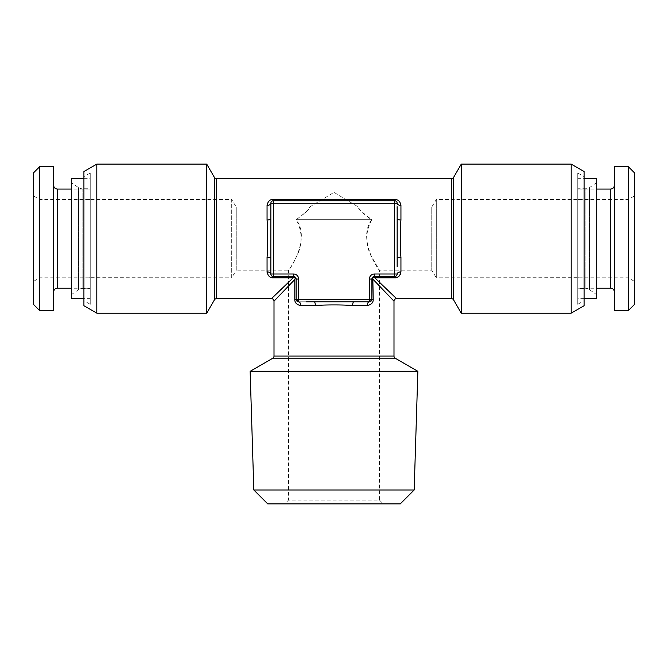 <?xml version="1.0" encoding="UTF-8"?>
<svg xmlns="http://www.w3.org/2000/svg" width="668" height="668" viewBox="0 0 668 668"><rect width="100%" height="100%" fill="white"/><g stroke="black" fill="none" stroke-linecap="round" stroke-linejoin="round"><path stroke-width="0.5" stroke-dasharray="3.34 2.5" d="M374.414 274.005L374.414 276.535L372.802 277.12L374.414 276.535L394.629 276.535A2.53 2.53 0 0 0 397.151 274.005L397.151 274.005A2.53 2.53 0 0 1 394.629 276.535L374.414 276.535L394.629 276.535L394.629 274.005L374.414 274.005A5.052 5.052 0 0 0 369.362 279.057L369.362 299.264L298.638 299.264L298.638 279.057A5.052 5.052 0 0 0 293.586 274.005L273.371 274.005L273.371 203.281L394.629 203.281L394.629 274.005L397.151 274.005A3.791 2.104 0 0 1 400.942 271.909L400.942 257.28A3.791 1.177 -0 0 0 397.151 258.458L397.151 218.82A3.791 1.177 0 0 0 400.942 219.997L400.942 205.377C399.948 201.151 397.844 199.173 394.629 199.44L273.371 199.44C269.93 199.373 267.826 201.352 267.058 205.377L267.058 219.997C267.926 227.871 267.951 248.93 267.058 257.28L267.058 271.909A3.791 2.104 180 0 1 268.862 272.16M270.907 202.73L270.849 203.281L273.371 203.281L273.371 200.751L394.629 200.751L394.629 203.281L397.151 203.281L397.151 218.82L396.909 202.187M400.942 257.28C400.199 249.941 399.907 230.201 400.942 219.997M397.151 258.458L397.151 266.699M397.151 206.754L397.151 218.82M394.646 276.535L395.89 276.193M395.899 276.193L396.7 275.45M396.717 275.425L397.051 274.723M394.621 276.535L394.621 277.846L395.848 277.729M397.61 277.136L399.147 276.059M399.706 275.433L400.332 274.456M400.524 274.022L400.942 271.909M374.414 276.535A2.53 2.53 0 0 0 371.892 279.057L371.892 299.264L369.362 299.264L369.362 301.794A3.791 2.104 90 0 0 367.266 305.585C371.141 305.026 373.12 302.921 373.203 299.264L372.802 277.12L374.857 277.846L386.705 289.211M369.362 301.794L353.823 301.794L369.362 301.794C370.348 302.195 371.191 301.351 371.892 299.264A2.53 2.53 0 0 1 369.362 301.794L371.892 299.264L371.892 279.057L371.892 299.264L373.203 299.264M371.425 300.734L370.94 301.235M365.137 301.794L353.823 301.794A3.791 1.177 90 0 0 352.646 305.585L367.266 305.585M298.638 301.794A2.53 2.53 0 0 1 296.108 299.264L296.108 279.057L296.108 299.264A2.53 2.53 0 0 0 298.638 301.794L298.638 299.264L296.108 299.264L298.638 301.794L314.177 301.794L298.638 301.794A3.791 2.104 90 0 1 300.734 305.585L315.354 305.585C323.228 304.717 344.287 304.691 352.646 305.585M315.354 305.585A3.791 1.177 90 0 0 314.177 301.794L305.944 301.794M298.638 279.057L296.108 279.057L295.523 277.445L296.108 279.057L296.108 299.264L294.797 299.264C294.73 302.713 296.709 304.817 300.734 305.585M314.177 301.794L353.823 301.794M373.203 279.5L379.466 286.021M391.732 298.805L393.995 301.159M274.005 301.159L294.797 279.5L294.797 299.264M296.108 279.057A2.53 2.53 0 0 0 293.586 276.535L295.523 277.445L294.797 279.5M270.866 274.272L270.849 258.458L270.849 274.005L273.371 274.005L273.371 276.535L293.586 276.535L273.371 276.535A2.53 2.53 0 0 1 270.849 274.005L270.857 274.214M271.216 275.325L272.018 276.143M272.026 276.143L272.611 276.41M272.469 276.36L273.371 276.535L273.371 277.846L282.756 277.846M271.909 276.068L271.4 275.583M270.849 274.005A3.791 2.104 180 0 0 270.231 272.861M267.075 272.31L267.158 272.945M267.409 273.847L268.419 275.592L273.371 277.846M270.849 269.772L270.849 258.458A3.791 1.177 180 0 0 267.058 257.28M267.058 205.377A3.791 2.104 180 0 0 270.849 203.281L270.849 207.063M270.849 258.458L270.849 210.579M270.849 218.82A3.791 1.177 180 0 1 267.058 219.997M395.164 200.809L273.371 200.751A2.53 2.53 0 0 0 270.849 203.281A2.53 2.53 0 0 1 273.371 200.751L273.27 200.751M273.371 199.44L273.371 200.751L394.629 200.751A2.53 2.53 0 0 1 397.151 203.281A3.791 2.104 0 0 0 397.769 204.425M394.629 199.44L394.955 200.776M399.138 205.126A3.791 2.104 0 0 0 400.942 205.377M271.484 298.638L293.143 277.846L295.198 277.12L293.586 276.535L273.337 276.535M394.162 296.375L396.516 298.638M294.688 276.786L295.857 277.955M371.892 279.057L372.477 277.445L371.892 279.057L369.362 279.057M372.143 277.955L372.477 277.445M372.802 277.12L373.312 276.786M417.859 371.299L250.141 371.299M414.177 489.986L253.823 489.986M400.282 503.881L267.718 503.881M383.257 503.881L284.743 503.881L383.257 503.881L379.466 500.09L288.534 500.09L288.534 270.214C290.288 268.436 293.628 262.457 298.546 252.295C302.579 240.705 301.794 229.834 296.191 219.697C306.195 212.14 310.645 207.932 309.551 207.063L334 192.376L358.449 207.063L431.753 207.063L431.753 270.214L431.753 207.063L436.304 199.49L436.304 277.796L431.753 270.214L379.466 270.214L370.598 255.051C365.162 242.943 365.563 231.161 371.809 219.697L296.191 219.697C310.929 238.802 289.561 270.081 288.534 270.214L236.247 270.214L236.247 207.063L236.247 270.214L231.696 277.796L231.696 199.49L236.247 207.063L309.551 207.063C309.267 209.36 304.817 213.568 296.191 219.697L371.809 219.697C361.572 211.898 357.121 207.69 358.449 207.063C358.023 208.049 364.611 215.605 371.809 219.697C357.071 238.576 378.464 270.248 379.466 270.214L379.466 500.09L288.534 500.09L284.743 503.881M577.762 199.49L577.762 199.59C579.432 199.456 579.432 199.456 577.762 199.59C579.432 199.456 579.432 199.456 577.762 199.59L436.304 199.49L436.304 277.796L577.762 277.696C579.432 277.821 579.432 277.821 577.762 277.696C579.432 277.821 579.432 277.821 577.762 277.696L577.762 189.144C579.432 189.044 579.432 189.044 577.762 189.144C579.432 189.044 579.432 189.044 577.762 189.144L577.762 288.133C579.432 288.242 579.432 288.242 577.762 288.133C579.432 288.242 579.432 288.242 577.762 288.133L577.762 277.796M628.287 166.649L628.287 310.637M634.6 172.962L634.6 304.316M614.393 166.649L614.393 310.637M577.762 304.316L577.762 172.962L577.762 304.316L584.082 300.675L584.082 176.611L584.082 300.675M577.762 178.648L577.762 298.638L577.762 178.648L584.082 178.648M577.762 188.752L577.762 288.534L577.762 188.752L585.878 188.752L585.878 288.534L577.762 288.534M577.762 172.962L584.082 176.611M584.082 171.559L584.082 305.727M571.198 313.158L571.198 164.119M461.262 164.119L461.262 313.158M596.708 182.564L589.502 187.608A6.313 6.313 0 0 1 585.878 188.752L585.878 288.534A6.313 6.313 0 0 1 589.502 289.67L596.708 294.722L596.708 182.564L596.708 294.722M596.708 178.648L596.708 298.638M584.082 298.638L577.762 298.638M90.238 277.796L90.238 277.696C88.568 277.821 88.568 277.821 90.238 277.696C88.568 277.821 88.568 277.821 90.238 277.696L231.696 277.796L231.696 199.49L90.238 199.59C88.568 199.456 88.568 199.456 90.238 199.59C88.568 199.456 88.568 199.456 90.238 199.59L90.238 199.49M39.713 310.637L39.713 166.649M90.238 172.962L90.238 304.316L90.238 172.962L83.917 176.611L83.917 300.675L90.238 304.316M90.238 298.638L90.238 178.648L90.238 298.638L83.917 298.638M90.238 288.534L90.238 188.752L90.238 288.534L82.122 288.534L82.122 188.752L90.238 188.752M90.238 189.144L90.238 199.59L90.238 189.144C88.568 189.044 88.568 189.044 90.238 189.144C88.568 189.044 88.568 189.044 90.238 189.144M83.917 176.611L83.917 300.675M83.917 171.559L83.917 305.727M96.802 164.119L96.802 313.158M206.738 313.158L206.738 164.119M71.292 294.722L78.498 289.67A6.313 6.313 0 0 1 82.122 288.534L82.122 188.752A6.313 6.313 0 0 1 78.498 187.608L71.292 182.564L71.292 294.722L71.292 182.564M71.292 298.638L71.292 178.648M83.917 178.648L90.238 178.648M90.238 288.133C88.568 288.242 88.568 288.242 90.238 288.133C88.568 288.242 88.568 288.242 90.238 288.133M53.607 310.637L53.607 166.649M33.4 172.962L33.4 304.316M374.857 277.846L394.629 277.846M274.005 356.061L393.995 356.061M293.586 274.005L293.586 276.535M288.534 277.846L293.143 277.846M216.582 298.638L216.582 178.648M451.418 298.638L451.418 178.648M272.744 358.248L395.256 358.248M610.602 288.217L610.602 189.069M453.605 299.899L453.605 177.387M589.502 187.608L589.502 289.67L589.502 187.608M214.395 299.899L214.395 177.387M78.498 289.67L78.498 187.608L78.498 289.67M57.398 288.217L57.398 189.069M273.204 276.527L272.744 276.452M579.031 277.796L628.287 277.796L634.6 281.445M579.031 199.49L628.287 199.49L634.6 195.841M579.031 189.069L596.708 189.069M579.031 189.144L579.031 199.59M579.031 277.696L579.031 288.133M579.031 288.217L596.708 288.217M88.969 277.796L39.713 277.796L33.4 281.445M88.969 199.49L39.713 199.49L33.4 195.841M88.969 189.144L88.969 199.59M88.969 277.696L88.969 288.133M88.969 189.069L71.292 189.069M88.969 288.217L71.292 288.217"/><path stroke-width="1" d="M397.151 266.699L397.151 258.458A3.791 1.177 180 0 1 400.942 257.28L400.942 271.909C400.015 276.068 397.911 278.047 394.629 277.846L374.857 277.846L372.802 277.12L373.203 299.264C373.395 302.537 371.416 304.65 367.266 305.585L352.646 305.585C344.771 304.717 323.713 304.691 315.354 305.585L300.734 305.585C296.634 304.742 294.655 302.637 294.797 299.264L294.797 279.5L274.005 301.159L274.005 356.061A2.53 2.53 -90 0 1 272.744 358.248L250.141 371.299L417.859 371.299L395.256 358.248L272.744 358.248M397.151 258.458L397.151 206.754M396.917 275.066L396.6 275.583M396.976 274.932L397.118 274.414M369.847 301.744L369.362 301.794L369.362 299.264L371.892 299.264L371.892 279.057A2.53 2.53 0 0 1 374.414 276.535L394.629 276.535L394.629 203.281L273.371 203.281L273.371 274.005L293.586 274.005A5.052 5.052 0 0 1 298.638 279.057L298.638 299.264L369.362 299.264L369.362 279.057A5.052 5.052 0 0 1 374.414 274.005L397.151 274.005L397.109 274.464M397.101 274.506L396.667 275.492M395.848 277.729L397.61 277.136M399.147 276.059L399.706 275.433M400.332 274.456L400.524 274.022M305.944 301.794L369.362 301.794A2.53 2.53 0 0 0 371.892 299.264L371.725 300.174M370.623 301.46L369.922 301.736M367.266 305.585A3.791 2.104 -90 0 1 369.362 301.794L365.137 301.794M296.133 299.606L298.638 299.264L298.262 301.769M379.466 286.021L391.732 298.805M395.256 358.248A2.53 2.53 90 0 1 393.995 356.061L393.995 301.159L373.203 279.5M270.924 274.606L270.849 274.005L273.371 274.005L273.371 276.535L293.586 276.535A2.53 2.53 0 0 1 296.108 279.057L296.108 299.264A2.53 2.53 0 0 0 298.638 301.794A3.791 2.104 -90 0 1 300.734 305.585M270.849 207.063L270.849 274.005A2.53 2.53 0 0 0 273.371 276.535L272.469 276.36M271.183 275.266L270.907 274.556M270.231 272.861A3.791 2.104 180 0 0 268.862 272.16M295.198 277.12L293.143 277.846L273.371 277.846C270.097 278.038 267.993 276.059 267.058 271.909L267.075 272.31M267.158 272.945L267.409 273.847M270.849 258.458A3.791 1.177 0 0 0 267.058 257.28L267.058 271.909A3.791 2.104 0 0 1 270.849 274.005L270.849 269.772M270.849 210.579L270.874 202.905M273.27 200.751L273.371 200.751A2.53 2.53 0 0 0 270.849 203.281A3.791 2.104 -0 0 1 267.058 205.377C267.901 201.277 270.006 199.298 273.371 199.44L394.629 199.44C398.078 199.423 400.182 201.402 400.942 205.377L400.942 219.997C400.199 227.337 399.907 247.085 400.942 257.28M395.514 200.909L396.024 201.168M397.126 202.913L397.151 203.281A2.53 2.53 0 0 0 394.629 200.751L273.371 200.751A2.53 2.53 0 0 0 270.849 203.281L273.371 203.281L273.371 199.44M397.769 204.425A3.791 2.104 0 0 0 399.138 205.126M293.143 277.846L271.484 298.638L216.582 298.638A2.53 2.53 180 0 0 214.395 299.899L206.738 313.158L96.802 313.158L83.917 305.727L83.917 171.559L96.802 164.119L96.802 313.158M571.198 164.119L584.082 171.559L584.082 305.727L571.198 313.158L571.198 164.119L461.262 164.119L453.605 177.387A2.53 2.53 -0 0 1 451.418 178.648L216.582 178.648L216.582 298.638M451.418 178.648L451.418 298.638L396.516 298.638L374.857 277.846M386.705 289.211L394.162 296.375M267.058 257.28C267.926 249.414 267.951 228.356 267.058 219.997L267.058 205.377M294.797 279.5L295.523 277.445M397.151 274.005A2.53 2.53 0 0 1 394.629 276.535A2.53 2.53 0 0 0 397.151 274.005A3.791 2.104 180 0 1 400.942 271.909M397.151 218.82A3.791 1.177 180 0 0 400.942 219.997M397.151 203.281A2.53 2.53 0 0 0 394.629 200.751L394.629 203.281L397.151 203.281A3.791 2.104 180 0 0 400.942 205.377M270.849 218.82A3.791 1.177 0 0 1 267.058 219.997M353.823 301.794A3.791 1.177 -90 0 0 352.646 305.585M314.177 301.794A3.791 1.177 -90 0 1 315.354 305.585M253.823 489.986L267.718 503.881L400.282 503.881L414.177 489.986L253.823 489.986L250.141 371.299M414.177 489.986L417.859 371.299M634.6 238.643L634.6 304.316L628.287 310.637L628.287 166.649L634.6 172.962L634.6 238.643M628.287 310.637L614.393 310.637L614.393 166.649L628.287 166.649M571.198 313.158L461.262 313.158L461.262 164.119M461.262 313.158L453.605 299.899A2.53 2.53 180 0 0 451.418 298.638M584.082 178.648L596.708 178.648L596.708 298.638L584.082 298.638M96.802 164.119L206.738 164.119L206.738 313.158M216.582 178.648A2.53 2.53 -0 0 1 214.395 177.387L206.738 164.119M83.917 298.638L71.292 298.638L71.292 178.648L83.917 178.648M53.607 166.649L53.607 310.637L39.713 310.637L39.713 166.649L53.607 166.649M39.713 310.637L33.4 304.316L33.4 172.962L39.713 166.649M369.362 301.794A2.53 2.53 0 0 0 371.892 299.264L373.203 299.264M294.797 299.264L296.108 299.264A2.53 2.53 0 0 0 298.638 301.794M270.849 274.005A2.53 2.53 0 0 0 273.371 276.535L273.371 277.846M282.756 277.846L288.534 277.846M396.516 298.638A2.53 2.53 135 0 0 393.995 301.159M271.484 298.638A2.53 2.53 -135 0 1 274.005 301.159M393.995 356.061L274.005 356.061M369.362 279.057L371.892 279.057A2.53 2.53 0 0 1 374.414 276.535L374.414 274.005M395.347 276.427L394.629 276.535L394.629 277.846M394.629 200.751L394.629 199.44M293.586 274.005L293.586 276.535M298.638 279.057L296.108 279.057M596.708 189.069L610.602 189.069L610.602 288.217C612.882 288.417 614.142 289.678 614.393 292.008M453.605 177.387L453.605 299.899M214.395 177.387L214.395 299.899M71.292 189.069L57.398 189.069L57.398 288.217C55.118 288.417 53.857 289.678 53.607 292.008M271.684 275.884L271.216 275.325M610.602 189.069C612.882 188.86 614.142 187.599 614.393 185.278M596.708 288.217L610.602 288.217M71.292 288.217L57.398 288.217M57.398 189.069C55.118 188.86 53.857 187.599 53.607 185.278"/></g></svg>
